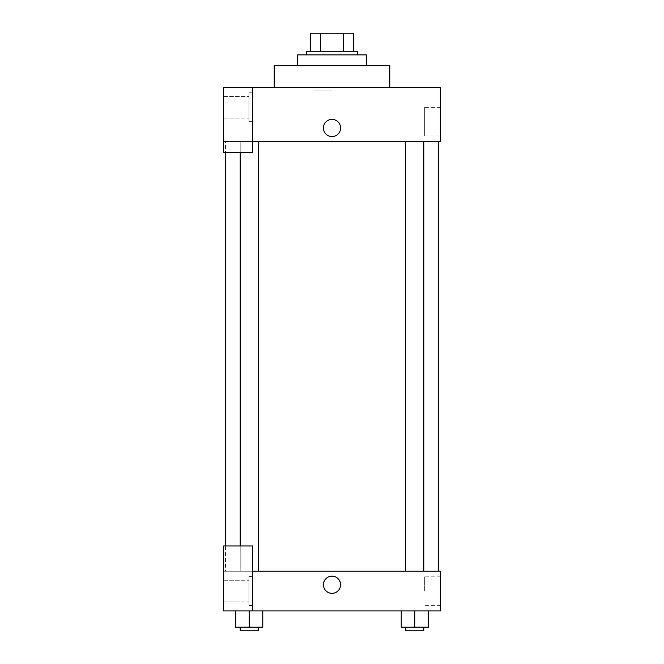 <?xml version="1.0" encoding="UTF-8"?>
<svg xmlns="http://www.w3.org/2000/svg" width="664" height="664" viewBox="0 0 664 664"><rect width="100%" height="100%" fill="white"/><g stroke="black" fill="none" stroke-linecap="round" stroke-linejoin="round"><path stroke-width="0.5" stroke-dasharray="3.32 2.49" d="M332 90.976L313.947 90.976L332 90.976M332 33.2L313.947 33.2L332 33.2M343.645 51.252L343.645 33.2L353.663 33.2L353.663 51.252L320.355 51.252L353.663 51.252M343.645 33.2L310.337 33.2M320.355 51.252L310.337 51.252L320.355 51.252L320.355 33.2M357.273 51.252L306.726 51.252M306.726 54.863L357.273 54.863L306.726 54.863M297.696 54.863L366.304 54.863M332 65.695L297.696 65.695L332 65.695M274.224 87.366L274.224 65.695L389.776 65.695L389.776 87.366L274.224 87.366L389.776 87.366M252.561 141.523L440.323 141.523L440.323 87.366L223.677 87.366L223.677 152.355L252.561 152.355L252.561 87.366L252.561 152.355L223.677 152.355L223.677 141.523L223.677 152.355L252.561 152.355L252.561 141.523L223.677 141.523L252.561 141.523L252.561 87.366M252.561 92.777L252.561 121.67L252.561 92.777L248.95 92.777L248.95 121.67L248.95 92.777L248.95 121.67L248.95 92.777L252.561 92.777L252.561 121.67L252.561 92.777M248.95 107.219L248.95 118.059L248.95 107.219M223.677 107.219L223.677 118.059L223.677 107.219M340.574 127.986A8.574 8.574 0 0 0 327.709 120.557A8.574 8.574 0 0 0 327.709 135.415A8.574 8.574 0 0 0 340.574 127.986A8.574 8.574 0 0 1 327.709 135.415A8.574 8.574 0 0 1 327.709 120.557A8.574 8.574 0 0 1 340.574 127.986M440.323 135.946L440.323 107.385L440.323 135.946L424.354 135.946L424.354 107.385L424.354 135.946M223.677 127.986L223.677 136.56L223.677 127.986M323.426 127.986A8.574 8.574 0 0 0 336.291 135.415A8.574 8.574 0 0 0 336.291 120.557A8.574 8.574 0 0 0 323.426 127.986M405.737 141.523L423.79 141.523L405.737 141.523L423.79 141.523L405.737 141.523L405.737 571.223L423.79 571.223L405.737 571.223M240.21 152.355L240.21 141.523L258.263 141.523L240.21 141.523L258.263 141.523L240.21 141.523L240.21 571.223L258.263 571.223L240.21 571.223L258.263 571.223L240.21 571.223L240.21 545.941M225.478 141.523L438.522 141.523L225.478 141.523L225.478 152.355M225.478 571.223L438.522 571.223L225.478 571.223L225.478 545.941M223.677 571.223L252.561 571.223L223.677 571.223L223.677 610.938L252.561 610.938L252.561 545.941L223.677 545.941L223.677 571.223M252.561 610.938L440.323 610.938L440.323 571.223L252.561 571.223L252.561 545.941L252.561 610.938L252.561 571.223M223.677 584.76L223.677 593.334L223.677 584.76M223.677 591.084L223.677 580.245L223.677 591.084M248.95 591.084L248.95 580.245L248.95 591.084M248.95 576.634L248.95 605.526L248.95 576.634L248.95 605.526L248.95 576.634L252.561 576.634L252.561 605.526L252.561 576.634L248.95 576.634M252.561 576.634L252.561 605.526L252.561 576.634M252.561 545.941L223.677 545.941L252.561 545.941M249.241 610.938L235.695 610.938L262.778 610.938L235.695 610.938L262.778 610.938L249.241 610.938L249.241 627.189L235.695 627.189L235.695 610.938L249.241 610.938L249.241 627.189L240.21 627.189L258.263 627.189L235.695 627.189L262.778 627.189L240.21 627.189L258.263 627.189L249.241 627.189L249.241 610.938L235.695 610.938L235.695 627.189L235.695 610.938M414.759 627.189L414.759 610.938L414.759 627.189L428.305 627.189L414.759 627.189L428.305 627.189L428.305 610.938L401.222 610.938L428.305 610.938L401.222 610.938L428.305 610.938L414.768 610.938L414.759 627.189L401.222 627.189L401.222 610.938L401.222 627.189L423.79 627.189L401.222 627.189L401.222 610.938M440.323 591.084L440.323 576.8L440.323 591.084M424.354 591.084L424.354 576.8L424.354 591.084M323.426 584.76A8.574 8.574 0 0 0 336.291 592.188A8.574 8.574 0 0 0 336.291 577.331A8.574 8.574 0 0 0 323.426 584.76M340.574 584.76A8.574 8.574 0 0 0 327.709 577.331A8.574 8.574 0 0 0 327.709 592.188A8.574 8.574 0 0 0 340.574 584.76A8.574 8.574 0 0 1 327.709 592.188A8.574 8.574 0 0 1 327.709 577.331A8.574 8.574 0 0 1 340.574 584.76M405.737 627.189L405.737 630.8L423.79 630.8L405.737 630.8L423.79 630.8L423.79 627.189M428.305 627.189L428.305 610.938L414.759 610.938M240.21 627.189L240.21 630.8L258.263 630.8L240.21 630.8L258.263 630.8L258.263 627.189M262.778 627.189L262.778 610.938L262.778 627.189L249.241 627.189M313.947 33.2L313.947 90.976M350.053 33.2L350.053 90.976M252.561 121.67L248.95 121.67L252.561 121.67M223.677 118.059L248.95 118.059L223.677 118.059M223.677 96.388L248.95 96.388L223.677 96.388M440.323 107.385L424.354 107.385M258.263 571.223L258.263 141.523M423.79 571.223L423.79 141.523M223.677 601.916L248.95 601.916L223.677 601.916M223.677 580.245L248.95 580.245L223.677 580.245M252.561 605.526L248.95 605.526L252.561 605.526M440.323 576.8L424.354 576.8M440.323 605.361L424.354 605.361"/><path stroke-width="1" d="M320.355 51.252L320.355 33.2L310.337 33.2L310.337 51.252L310.337 33.2M320.355 33.2L353.663 33.2L353.663 51.252M343.645 51.252L343.645 33.2M306.726 54.863L306.726 51.252L357.273 51.252L357.273 54.863M366.304 65.695L366.304 54.863L297.696 54.863L297.696 65.695M389.776 87.366L389.776 65.695L274.224 65.695L274.224 87.366M252.561 87.366L223.677 87.366L223.677 152.355L252.561 152.355L252.561 87.366L440.323 87.366L440.323 141.523L252.561 141.523M323.426 127.986A8.574 8.574 0 0 1 336.291 120.557A8.574 8.574 0 0 1 336.291 135.415A8.574 8.574 0 0 1 323.426 127.986M225.478 545.941L225.478 152.355M405.737 141.523L405.737 571.223M240.21 545.941L240.21 152.355M252.561 571.223L440.323 571.223L440.323 610.938L223.677 610.938L223.677 545.941L252.561 545.941L252.561 610.938M323.426 584.76A8.574 8.574 0 0 1 336.291 577.331A8.574 8.574 0 0 1 336.291 592.188A8.574 8.574 0 0 1 323.426 584.76M401.222 610.938L401.222 627.189L428.305 627.189L428.305 610.938L428.305 627.189M414.759 627.189L414.759 610.938M423.79 627.189L423.79 630.8L405.737 630.8L405.737 627.189M235.695 610.938L235.695 627.189L262.778 627.189L262.778 610.938L262.778 627.189M249.241 627.189L249.241 610.938M258.263 627.189L258.263 630.8L240.21 630.8L240.21 627.189M438.522 571.223L438.522 141.523M423.79 141.523L423.79 571.223M258.263 571.223L258.263 141.523"/></g></svg>
